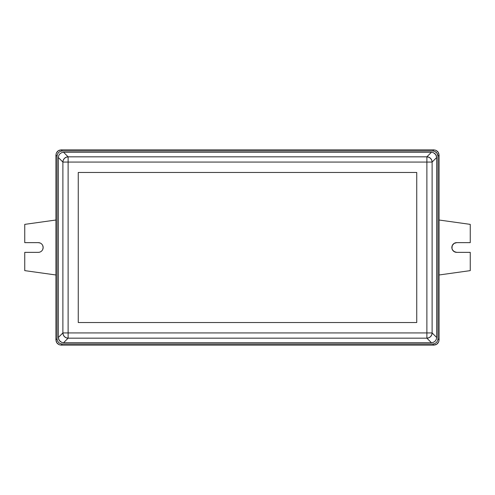 <?xml version="1.0" encoding="UTF-8"?>
<svg xmlns="http://www.w3.org/2000/svg" width="495" height="495" viewBox="0 0 495 495"><rect width="100%" height="100%" fill="white"/><g stroke="black" fill="none" stroke-linecap="round" stroke-linejoin="round"><path stroke-width="0.74" d="M42.774 249.362L43.145 247.5A4.863 4.863 0 0 1 38.282 252.363L39.235 252.271M41.722 244.06L41.029 243.484M42.329 244.796L42.774 245.638L42.329 244.796M40.986 251.54L41.605 251.052M454.856 251.992L452.671 250.204L451.947 248.447L452.226 245.638L454.014 243.46L456.718 242.637L470.25 242.637L470.25 224.371L439.077 220.015L470.25 224.371L470.25 242.637L456.718 242.637A4.863 4.863 0 0 0 451.855 247.5A4.863 4.863 0 0 0 456.718 252.363L454.014 251.54M24.75 270.629L24.75 252.363L38.282 252.363L24.75 252.363L24.75 270.629L55.923 274.985L24.75 270.629M40.145 243.008L38.282 242.637A4.863 4.863 0 0 1 43.145 247.5L42.774 245.638M38.282 242.637L24.75 242.637L24.75 224.371L55.923 220.015L24.75 224.371L24.75 242.637L38.282 242.637M439.077 274.985L470.25 270.629L470.25 252.363L456.718 252.363L470.25 252.363L470.25 270.629L439.077 274.985M453.278 250.94L452.226 249.362M452.226 245.638L453.278 244.06M454.014 243.46L455.765 242.729M62.259 150.975L432.741 150.975L433.843 149.874L61.157 149.874L62.259 150.975L60.254 151.371L58.552 152.503L57.42 154.205L57.024 156.21L55.923 155.108L55.923 339.892L57.024 338.79L57.024 156.21L57.024 338.79L57.42 340.795L58.552 342.497L60.254 343.629L62.259 344.025L61.157 345.126L433.843 345.126L432.741 344.025L62.259 344.025L432.741 344.025L434.746 343.629L436.448 342.497L437.58 340.795L437.976 338.79L439.077 339.892L439.077 155.108L437.976 156.21L437.976 338.79L437.976 156.21L437.097 153.295L434.746 151.371L432.741 150.975L62.259 150.975L61.157 149.874L433.843 149.874L435.848 150.27L438.199 152.194L439.077 155.108L439.077 339.892L438.681 341.903L436.757 344.248L433.843 345.126L61.157 345.126L59.152 344.73L56.801 342.806L55.923 339.892L55.923 155.108L56.319 153.097L58.243 150.752L61.157 149.874L59.152 150.27L57.451 151.402L56.319 153.097L55.923 155.108L57.024 156.21L57.42 154.205L58.552 152.503L60.254 151.371L62.259 150.975M431.423 342.713L63.577 342.713L61.566 342.311L59.221 340.387L58.336 337.479L58.336 157.521L58.738 155.517L59.87 153.821L61.566 152.689L63.577 152.287L431.423 152.287L433.434 152.689L435.779 154.613L436.664 157.521L436.664 337.479L436.262 339.483L435.13 341.179L433.434 342.311L431.423 342.713L63.577 342.713L68.118 338.165L426.882 338.165L431.423 342.713L433.434 342.311L435.13 341.179L436.262 339.483L436.664 337.479L432.116 332.931L432.116 162.069L436.664 157.521L436.664 337.479L432.116 332.931L432.116 162.069L436.664 157.521L436.262 155.517L435.13 153.821L433.434 152.689L431.423 152.287L426.882 156.835L68.118 156.835L63.577 152.287L431.423 152.287L426.882 156.835L68.118 156.835L63.577 152.287L61.566 152.689L59.87 153.821L58.738 155.517L58.336 157.521L62.884 162.069L62.884 332.931L58.336 337.479L58.336 157.521L62.884 162.069A5.253 5.216 -45 0 1 68.118 156.835L68.118 162.069L426.882 162.069L426.882 332.931L68.118 332.931L68.118 162.069L426.882 162.069L426.882 156.835A5.253 5.216 45 0 1 432.116 162.069L431.708 160.077L430.57 158.381L428.874 157.243L426.882 156.835L426.882 162.069L432.116 162.069L426.882 162.069L426.882 332.931L432.116 332.931A5.253 5.216 135 0 1 426.882 338.165L431.423 342.713M78.26 322.53L416.74 322.53L416.74 172.47L78.26 172.47L78.26 322.53L416.74 322.53L416.74 172.47L78.26 172.47L416.74 172.47L416.74 322.53L78.26 322.53L78.26 172.47L78.26 322.53M62.884 162.069L68.118 162.069L68.118 156.835L66.126 157.243L64.43 158.381L63.292 160.077L62.89 161.815L62.884 332.931L58.336 337.479L58.738 339.483L59.87 341.179L61.566 342.311L63.577 342.713L68.118 338.165A5.253 5.216 -135 0 1 62.884 332.931L68.118 332.931L68.118 162.069L62.884 162.069M68.118 338.165L68.118 332.931L62.884 332.931L63.292 334.923L64.43 336.619L66.126 337.757L68.118 338.165L426.882 338.165L428.874 337.757L430.57 336.619L431.708 334.923L432.116 332.931L426.882 332.931L426.882 338.165L426.882 332.931L68.118 332.931L68.118 338.165M433.843 149.874L432.741 150.975L434.746 151.371L436.448 152.503L437.58 154.205L437.976 156.21L439.077 155.108L438.681 153.097L437.549 151.402L435.848 150.27L433.843 149.874M439.077 339.892L437.976 338.79L437.58 340.795L436.448 342.497L434.746 343.629L432.741 344.025L433.843 345.126L435.848 344.73L437.549 343.598L438.681 341.903L439.077 339.892M61.157 345.126L62.259 344.025L60.254 343.629L58.552 342.497L57.42 340.795L57.024 338.79L55.923 339.892L56.319 341.903L57.451 343.598L59.152 344.73L61.157 345.126"/></g></svg>
